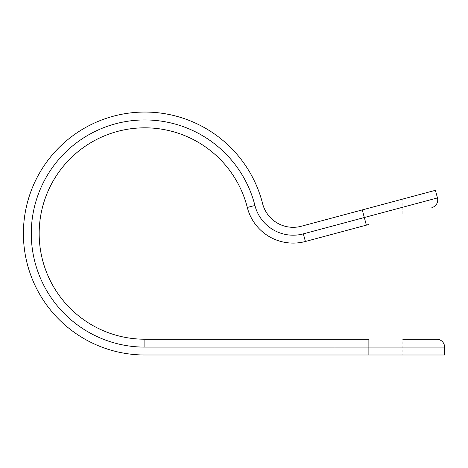 <?xml version="1.0" encoding="UTF-8"?>
<svg xmlns="http://www.w3.org/2000/svg" width="468" height="468" viewBox="0 0 468 468"><rect width="100%" height="100%" fill="white"/><g stroke="black" fill="none" stroke-linecap="round" stroke-linejoin="round"><path stroke-width="0.35" stroke-dasharray="2.34 1.75" d="M368.878 224.47L334.959 233.561L368.878 224.47M334.959 217.228L334.959 233.561L366.356 225.149L364.315 217.526L303.363 233.86A39.441 39.441 0 0 1 254.937 205.499A113.584 113.584 0 0 0 126.073 121.51A113.584 113.584 0 0 0 31.678 242.956A113.584 113.584 0 0 0 144.869 347.11L368.878 347.11L368.878 354.996L334.959 354.996L444.6 354.996M368.878 208.143L402.796 199.052L368.878 208.143M436.714 339.224L334.959 339.224L402.796 339.224L402.796 354.996M435.415 190.312L301.322 226.243A31.549 31.549 0 0 1 262.583 203.551A121.469 121.469 0 0 0 23.4 233.526A121.469 121.469 0 0 0 144.869 354.996L368.878 354.996M444.6 347.11L368.878 347.11L368.878 339.224L144.869 339.224A105.692 105.692 0 0 1 39.177 233.526A105.692 105.692 0 0 1 247.297 207.447A47.327 47.327 0 0 0 305.405 241.482L366.356 225.149M144.869 347.11L144.869 339.224A105.692 105.692 0 0 1 39.177 233.526A105.692 105.692 0 0 1 247.297 207.447A47.327 47.327 0 0 0 305.405 241.482L303.363 233.86M362.273 209.91L364.315 217.526L437.457 197.929M254.937 205.499L247.297 207.447M334.959 339.224L334.959 354.996M402.796 199.052L402.796 215.385"/><path stroke-width="0.7" d="M402.796 339.224L436.714 339.224A7.886 7.886 0 0 1 444.6 347.11L444.6 354.996L368.878 354.996L368.878 347.11L144.869 347.11A113.584 113.584 0 0 1 31.678 242.956A113.584 113.584 0 0 1 126.073 121.51A113.584 113.584 0 0 1 254.937 205.499A39.441 39.441 0 0 0 303.363 233.86L305.405 241.482A47.327 47.327 0 0 1 247.297 207.447A47.327 47.327 0 0 0 305.405 241.482L368.878 224.47M303.363 233.86L364.315 217.526L362.273 209.91L301.322 226.243A31.549 31.549 0 0 1 262.583 203.551A121.469 121.469 0 0 0 23.4 233.526A121.469 121.469 0 0 0 144.869 354.996L368.878 354.996M362.273 209.91L435.415 190.312L437.457 197.929A7.886 7.886 0 0 1 431.882 207.593M144.869 347.11L144.869 339.224A105.692 105.692 0 0 1 39.177 233.526A105.692 105.692 0 0 1 247.297 207.447A105.692 105.692 0 0 0 39.177 233.526A105.692 105.692 0 0 0 144.869 339.224L368.878 339.224L368.878 347.11L444.6 347.11M366.356 225.149L364.315 217.526L437.457 197.929M247.297 207.447L254.937 205.499"/></g></svg>
